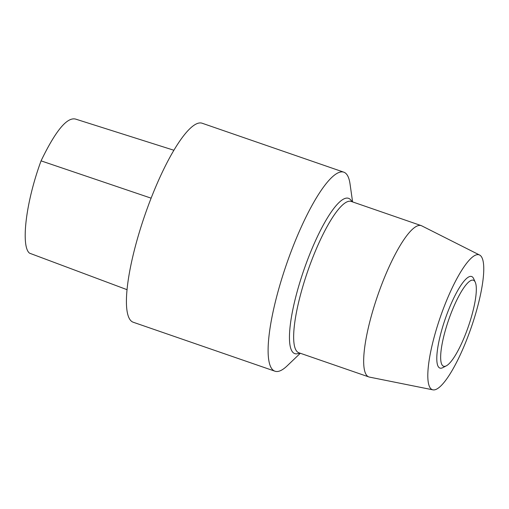 <?xml version="1.0" encoding="UTF-8"?>
<svg xmlns="http://www.w3.org/2000/svg" width="509" height="509" viewBox="0 0 509 509"><rect width="100%" height="100%" fill="white"/><g stroke="black" fill="none" stroke-linecap="round" stroke-linejoin="round"><path stroke-width="0.76" d="M173.849 150.238L75.771 119.144C67.233 116.682 55.666 130.59 41.064 160.863C25.157 204.071 21.003 246.922 29.56 253.183L127.085 289.697M300.316 353.259L287.197 365.818A105.299 24.044 -70.9 0 1 274.994 371.214L133.307 322.267A105.299 24.044 -70.9 0 1 144.963 214.887A105.299 24.044 -70.9 0 1 202.073 123.21L343.76 172.157A105.299 24.044 -70.9 0 1 350.033 183.927L352.597 201.914M464.698 336.258A45.511 10.39 -70.9 0 1 446.361 365.812A45.511 10.39 -70.9 0 1 448.677 319.811A45.511 10.39 -70.9 0 1 475.247 282.183A45.511 10.39 -70.9 0 1 464.698 336.258M446.361 365.812L442.855 367.632A48.457 11.064 -70.9 0 1 445.33 318.653A48.457 11.064 -70.9 0 1 473.618 278.588L475.247 282.183M465.506 342.735A71.368 16.294 -70.9 0 1 432.968 389.856A71.368 16.294 -70.9 0 1 440.38 316.942A71.368 16.294 -70.9 0 1 479.554 255.003A71.368 16.294 -70.9 0 1 465.506 342.735M432.968 389.856L369.451 377.099A80.059 18.279 -70.9 0 1 368.904 376.953A80.059 18.279 -70.9 0 1 377.767 295.309A80.059 18.279 -70.9 0 1 421.191 225.608A80.059 18.279 -70.9 0 1 421.706 225.831L479.554 255.003M368.904 376.953L298.885 352.762A80.059 18.279 -70.9 0 1 307.748 271.119A80.059 18.279 -70.9 0 1 351.172 201.418L421.191 225.608M300.062 353.17L297.491 353.71A82.165 18.763 -70.9 0 1 303.937 269.802A82.165 18.763 -70.9 0 1 350.656 199.814L352.343 201.825M274.994 371.214A105.299 24.044 -70.9 0 1 286.65 263.834A105.299 24.044 -70.9 0 1 343.76 172.157M151.103 198.16L41.064 160.863"/></g></svg>
